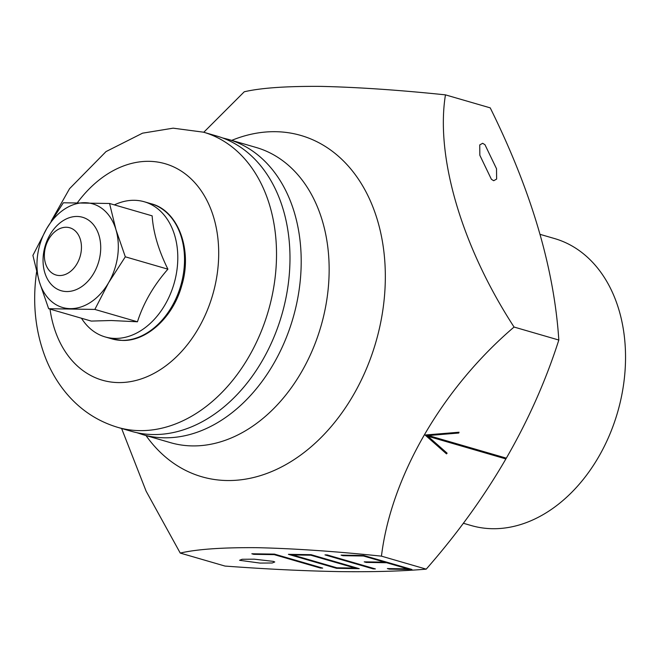 <?xml version="1.0" encoding="UTF-8"?>
<svg xmlns="http://www.w3.org/2000/svg" width="658" height="658" viewBox="0 0 658 658"><rect width="100%" height="100%" fill="white"/><g stroke="black" fill="none" stroke-linecap="round" stroke-linejoin="round"><path stroke-width="0.99" d="M288.081 285.424A153.684 112.107 106.2 0 1 131.255 431.278L117.798 427.371A153.684 112.107 106.2 0 0 274.616 281.517A153.684 112.107 106.2 0 0 203.503 132.184L216.959 136.091A153.684 112.107 106.2 0 1 288.081 285.424M100.246 254.44A38.254 27.899 106.2 0 1 61.219 290.737A38.254 27.899 106.2 0 1 43.518 253.569A38.254 27.899 106.2 0 1 82.546 217.272A38.254 27.899 106.2 0 1 100.246 254.44M81.148 251.677A24.593 17.939 106.2 0 1 59.557 275.538A24.593 17.939 106.2 0 1 44.67 251.117A24.593 17.939 106.2 0 1 66.261 227.257A24.593 17.939 106.2 0 1 81.148 251.677M273.374 561.381L274.756 561.973L272.215 562.993L260.017 563.084L239.57 560.295L242.111 559.267L254.309 559.177L273.374 561.381M482.651 143.296L484.954 144.694L496.519 168.744L496.625 179.091L493.706 180.711L491.403 179.313L479.838 155.263L479.74 144.916L482.651 143.296M203.774 132.258L244.258 91.783C260.774 87.925 286.345 86.132 320.981 86.387C357.533 87.218 399.028 90.039 445.458 94.859L490.226 107.863C531.261 190.705 554.126 268.094 558.823 340.038L514.062 327.042C442.85 387.768 391.165 476.014 381.451 556.15L426.22 569.145C488.425 498.229 532.626 421.86 558.823 340.038M381.451 556.15C335.021 551.33 293.526 548.501 256.974 547.678C222.338 547.415 196.758 549.216 180.243 553.074L146.125 491.189L121.607 428.473M540.169 234.38L554.538 238.55A149.415 108.998 106.2 0 1 621.144 398.164A149.415 108.998 106.2 0 1 492.521 528.711A149.415 108.998 106.2 0 1 471.21 525.536L463.281 523.233M180.243 553.074L225.011 566.069C266.375 569.121 304.506 570.963 339.405 571.613C373.127 572.032 402.063 571.21 426.22 569.145M336.608 568.323L359.252 568.668L311.045 554.678L288.401 554.332L336.608 568.323L336.69 567.747M253.758 554.332L274.221 554.645L320.504 568.076L322.683 568.109L274.468 554.118L251.833 553.773L253.758 554.332L253.832 553.797M343.015 555.697L363.479 556.01L384.691 562.162L364.228 561.85L366.152 562.409L386.616 562.73L407.828 568.882L387.365 568.57L389.289 569.129L411.933 569.474L363.726 555.484L341.083 555.138L343.015 555.697L343.089 555.163M373.185 568.882L375.364 568.915L327.149 554.924L324.978 554.891L373.185 568.882L373.267 568.306M445.458 94.859C435.456 156.522 461.406 245.96 514.062 327.042M428.424 435.53L458.774 433.03L459.029 432.232L425.109 435.02L446.502 453.872L447.111 453.181L427.971 436.303L505.171 458.725L505.624 457.943L428.424 435.53L427.61 434.815M457.96 432.314L458.774 433.03M444.553 452.153L445.153 451.47L447.111 453.181M426.376 434.913L427.971 436.303M445.153 451.47L426.368 434.922M503.6 457.351L505.171 458.725M426.952 434.872L428.029 435.185M363.553 555.475L363.479 556.01M384.766 561.587L384.691 562.162M366.226 561.883L366.152 562.409M386.698 562.154L386.616 562.73M407.911 568.306L407.828 568.882M389.363 568.602L389.289 569.129M274.296 554.11L274.221 554.645M320.586 567.5L320.504 568.076M310.872 554.669L310.798 555.204L292.506 554.924L336.863 567.796L355.147 568.076L310.798 555.204M292.58 554.39L292.506 554.924M355.23 567.5L355.147 568.076M114.377 204.885A70.357 51.324 106.2 0 1 134.331 200.295A70.357 51.324 106.2 0 1 144.365 201.784A70.357 51.324 106.2 0 1 175.727 276.944A70.357 51.324 106.2 0 1 115.166 338.409A70.357 51.324 106.2 0 1 105.132 336.921A70.357 51.324 106.2 0 1 81.469 318.242M111.186 320.512L91.248 321.079L48.651 308.717L39.307 281.624L32.9 255.394L46.66 228.663A53.964 39.365 -73.8 0 0 39.307 281.624A53.964 39.365 106.2 0 0 70.291 308.643A53.964 39.365 -73.8 0 0 108.619 282.685A53.964 39.365 -73.8 0 0 115.964 229.716A53.964 39.365 -73.8 0 0 84.989 202.705A53.964 39.365 -73.8 0 0 46.66 228.663L63.357 202.779L109.557 203.487L152.154 215.849C153.232 232.373 158.488 250.147 167.905 269.171C153.627 285.457 143.477 303.001 137.456 321.787L111.186 320.512M109.557 203.487L115.964 229.716L125.316 256.809L167.905 269.171M125.316 256.809L108.619 282.685L94.859 309.424L137.456 321.787M94.859 309.424L48.651 308.717M77.463 202.639A112.707 82.217 106.2 0 1 175.538 167.815A112.707 82.217 106.2 0 1 217.304 273.234A112.707 82.217 106.2 0 1 133.327 381.081A112.707 82.217 106.2 0 1 50.008 309.104M231.715 140.376A177.693 129.618 106.2 0 1 275.554 131.69A177.693 129.618 106.2 0 1 383.129 308.125A177.693 129.618 106.2 0 1 227.15 480.529A177.693 129.618 106.2 0 1 146.01 435.563M256.126 147.466A153.684 112.107 106.2 0 1 324.633 311.637A153.684 112.107 106.2 0 1 192.342 445.91A153.684 112.107 106.2 0 1 170.422 442.645L142.473 434.535A153.684 112.107 106.2 0 0 164.393 437.8A153.684 112.107 106.2 0 0 296.684 303.519A153.684 112.107 106.2 0 0 228.178 139.348L256.126 147.466M121.903 340.367A70.357 51.324 106.2 0 1 111.868 338.87L122.314 340.425C146.24 341.518 172.832 317.732 181.608 286.041C193.065 249.448 177.709 210.231 151.101 203.741A70.357 51.324 106.2 0 1 182.455 278.902A70.357 51.324 106.2 0 1 121.903 340.367M36.618 271.853L36.47 272.864C32.275 303.601 35.45 332.348 46.002 359.103C51.069 371.63 57.748 382.898 66.039 392.925C80.07 409.745 97.326 421.227 117.798 427.371M136.839 432.684L142.473 434.535M222.429 137.892L228.178 139.348M51.184 221.113L69.559 188.673L106.037 151.579L142.547 133.171L173.144 128.17L203.503 132.184M105.132 336.921L111.868 338.87M144.365 201.784L151.101 203.741"/></g></svg>
